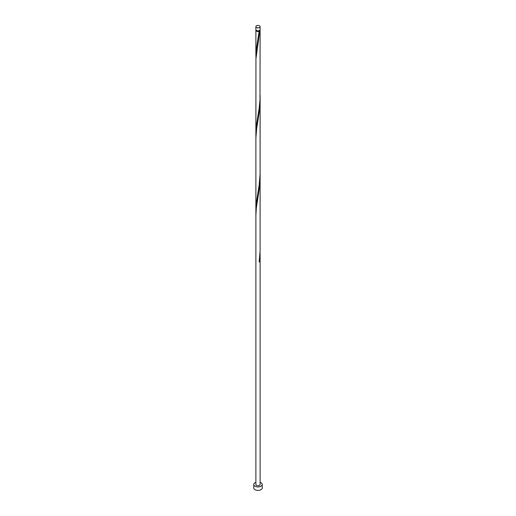 <?xml version="1.0" encoding="UTF-8"?>
<svg xmlns="http://www.w3.org/2000/svg" width="516" height="516" viewBox="0 0 516 516"><rect width="100%" height="100%" fill="white"/><g stroke="black" fill="none" stroke-linecap="round" stroke-linejoin="round"><path stroke-width="0.77" d="M256.504 27.529A2.116 1.226 0 0 0 258.813 27.793A2.116 1.226 0 0 0 260.116 26.664A2.116 1.226 0 0 0 259.496 25.8A2.116 1.226 0 0 0 257.187 25.536A2.116 1.226 0 0 0 255.884 26.664A2.116 1.226 0 0 0 256.504 27.529M260.116 26.664L260.116 29.599A2.116 1.226 180 0 1 258.813 30.728A2.116 1.226 180 0 1 256.504 30.463A2.116 1.226 180 0 1 255.884 29.599L255.884 26.664M259.696 30.334A1.696 0.98 180 0 1 259.2 30.979A1.696 0.98 180 0 1 256.8 30.979A1.696 0.98 180 0 1 256.304 30.334M255.884 482.363A4.238 2.445 0 0 0 253.762 484.479A4.238 2.445 0 0 0 255.001 486.207A4.238 2.445 0 0 0 259.619 486.743A4.238 2.445 0 0 0 262.238 484.479A4.238 2.445 0 0 0 260.999 482.75A4.238 2.445 0 0 0 260.116 482.363M253.762 484.479L253.762 487.942A4.238 2.445 0 0 0 255.001 489.671A4.238 2.445 0 0 0 259.619 490.2A4.238 2.445 0 0 0 262.238 487.942L262.238 484.479M260.032 29.941A2.116 1.226 180 0 1 260.116 30.289A2.116 1.226 180 0 1 259.767 30.966L259.167 31.308A2.116 1.226 180 0 1 256.504 31.153A2.116 1.226 180 0 1 255.884 30.289A2.116 1.226 180 0 1 255.968 29.941M259.2 30.979L256.368 49.007L255.936 59.114M260.116 30.289L259.987 99.904L259.167 108.186L256.368 125.885L255.884 133.547L255.949 58.785L259.767 30.966M260.116 95.105L260.096 173.976L259.167 185.063L256.368 202.762L255.936 212.876M260.083 97.556L259.483 110.605L256.652 128.613L255.884 137.972L255.884 215.327L256.342 207.871L259.483 187.482L260.116 176.885L260.096 250.853L259.167 261.947A2.116 1.226 180 0 0 259.767 261.599L260.083 251.318M255.884 215.327L255.884 484.479A2.116 1.226 0 0 0 256.504 485.343A2.116 1.226 0 0 0 258.813 485.608A2.116 1.226 0 0 0 260.116 484.479L260.116 253.769M259.213 261.606L259.767 261.599M255.884 30.289L255.884 56.663M255.884 133.547L255.884 210.425M260.116 100.007L260.116 176.885"/></g></svg>
